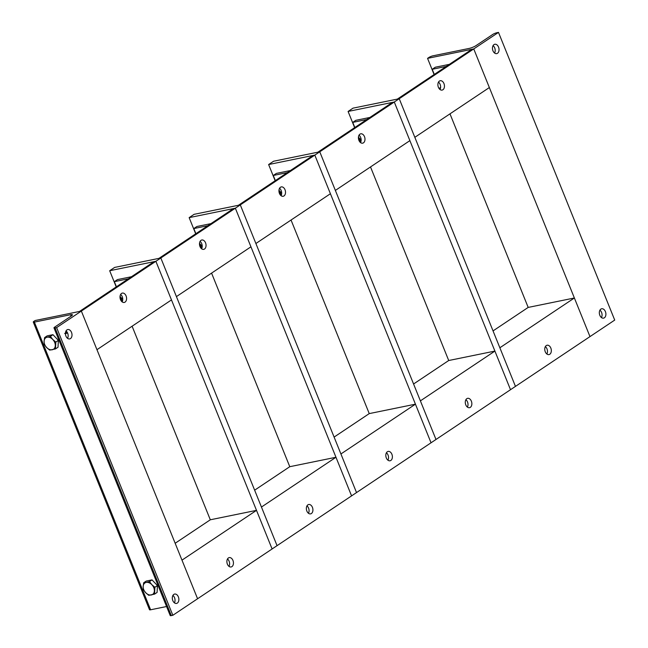<?xml version="1.0" encoding="UTF-8"?>
<svg xmlns="http://www.w3.org/2000/svg" width="648" height="648" viewBox="0 0 648 648"><rect width="100%" height="100%" fill="white"/><g stroke="black" fill="none" stroke-linecap="round" stroke-linejoin="round"><path stroke-width="0.97" d="M174.417 602.843A4.779 3.216 78.5 0 0 174.523 597.667A4.779 3.216 78.5 0 0 172.911 595.431M172.805 600.599A4.779 3.216 -101.5 0 1 174.636 594.062A4.779 3.216 -101.5 0 1 178.735 598.104A4.779 3.216 -101.5 0 1 176.548 603.426A4.779 3.216 -101.5 0 1 172.805 600.599M67.554 338.329A4.779 3.216 78.5 0 0 67.651 333.161A4.779 3.216 78.5 0 0 66.039 330.926M65.934 336.093A4.779 3.216 -101.5 0 1 67.765 329.549A4.779 3.216 -101.5 0 1 71.871 333.59A4.779 3.216 -101.5 0 1 69.676 338.912A4.779 3.216 -101.5 0 1 65.934 336.093M53.978 327.872A3.183 0.624 158 0 1 54.626 327.151L71.32 315.997A5.306 1.037 -22 0 0 72.398 314.798A5.306 1.037 -22 0 0 70.567 314.717L34.376 322.105A3.183 0.624 158 0 1 33.283 322.056A3.183 0.624 158 0 1 33.923 321.335L35.162 320.509L81.356 311.081L56.619 327.605L55.08 327.92A3.183 0.624 158 0 1 53.978 327.872L170.213 615.551A3.183 0.624 -22 0 0 171.307 615.6L172.846 615.284L272.103 548.969L256.503 510.357L210.308 519.785L175.163 543.267M33.283 322.056L149.51 609.736A3.183 0.624 -22 0 0 150.611 609.784L166.56 606.528M79.218 311.639A3.183 2.276 56.3 0 1 79.817 311.396L81.356 311.081L197.583 598.76L181.983 560.147L256.503 510.357M56.619 327.605L172.846 615.284M143.159 586.44L143.694 582.771L146.221 582.414A6.901 4.925 -123.7 0 0 143.159 586.44A6.901 4.925 -123.7 0 0 145.695 592.718L143.338 589.631L143.159 586.44M149.469 581.588L151.826 584.666A6.901 4.925 -123.7 0 0 146.221 582.414L149.469 581.588L152.021 579.887L157.448 585.573L157.091 592.434L154.54 594.135L148.765 595.318L145.695 592.718A6.901 4.925 -123.7 0 0 151.292 594.969A6.901 4.925 -123.7 0 0 154.362 590.944A6.901 4.925 -123.7 0 0 151.826 584.666L154.896 587.274L154.54 594.135M152.021 579.887L146.246 581.062L143.694 582.771M157.448 585.573L154.896 587.274M64.646 333.477L67.173 333.129A6.901 4.925 -123.7 0 0 65.448 333.995M67.611 333.064A6.901 4.925 -123.7 0 0 67.173 333.129L67.603 333.04M66.979 331.914L65.456 332.934M44.088 341.237L44.623 337.567L47.158 337.211A6.901 4.925 -123.7 0 0 44.088 341.237A6.901 4.925 -123.7 0 0 46.624 347.514L44.275 344.428L44.088 341.237M50.406 336.385L52.755 339.471A6.901 4.925 -123.7 0 0 47.158 337.211L50.406 336.385L52.95 334.684L58.377 340.37L58.02 347.231L55.477 348.932L49.694 350.114L46.624 347.514A6.901 4.925 -123.7 0 0 52.229 349.766A6.901 4.925 -123.7 0 0 55.291 345.74A6.901 4.925 -123.7 0 0 52.755 339.471L55.825 342.071L55.477 348.932M52.95 334.684L47.174 335.867L44.623 337.567M58.377 340.37L55.825 342.071M494.578 53.039A4.779 3.216 78.5 0 0 494.683 47.871A4.779 3.216 78.5 0 0 493.063 45.627M498.531 47.085A4.779 3.216 -101.5 0 1 496.7 53.622A4.779 3.216 -101.5 0 1 492.601 49.588A4.779 3.216 -101.5 0 1 494.789 44.258A4.779 3.216 -101.5 0 1 498.531 47.085M601.449 317.552A4.779 3.216 78.5 0 0 601.555 312.377A4.779 3.216 78.5 0 0 599.935 310.141M605.402 311.591A4.779 3.216 -101.5 0 1 603.572 318.136A4.779 3.216 -101.5 0 1 599.465 314.094A4.779 3.216 -101.5 0 1 601.66 308.772A4.779 3.216 -101.5 0 1 605.402 311.591M492.788 34.425A3.183 0.624 158 0 1 496.951 32.716L498.49 32.4L473.753 48.924L427.559 58.361L428.798 57.534A3.183 0.624 158 0 1 432.961 55.817L469.144 48.43A5.306 1.037 -22 0 0 476.086 45.579L492.788 34.425M397.094 99.274A3.183 2.276 56.3 0 1 397.694 99.031L399.233 98.715L414.833 137.327L489.353 87.545L473.753 48.924L589.98 336.604L574.379 297.991L499.859 347.774L515.46 386.394L614.717 320.08L498.49 32.4M574.379 297.991L528.185 307.419L449.979 113.846M440.081 89.359L439.781 88.606M434.103 74.552L427.559 58.361M439.879 87.917A6.156 4.398 -123.7 0 0 440.502 88.128M440.259 88.954L439.352 88.274M231.919 566.627A4.779 3.216 -101.5 0 1 231.125 566.96A4.779 3.216 -101.5 0 1 227.019 562.926A4.779 3.216 -101.5 0 1 229.214 557.604A4.779 3.216 -101.5 0 1 233.159 561.022A4.779 3.216 -101.5 0 1 231.919 566.627M228.995 566.376A4.779 3.216 78.5 0 0 227.489 558.973M122.132 301.871A4.779 3.216 78.5 0 0 120.617 294.459M121.541 293.431A4.779 3.216 -101.5 0 1 122.342 293.09A4.779 3.216 -101.5 0 1 126.449 297.132A4.779 3.216 -101.5 0 1 124.254 302.454A4.779 3.216 -101.5 0 1 120.301 299.036A4.779 3.216 -101.5 0 1 121.541 293.431M128.393 278.786L114.34 281.661L116.413 286.789M131.487 276.72L117.434 279.596L114.34 281.661M120.577 297.1L122.334 301.45M158.687 258.552A3.183 2.276 56.3 0 1 159.287 258.301L160.826 257.985L81.356 311.081L96.957 349.693L171.477 299.911L155.876 261.298L154.337 261.606A3.183 2.276 -123.7 0 0 153.738 261.857L79.485 311.461M311.388 513.532A4.779 3.216 -101.5 0 1 310.586 513.872A4.779 3.216 -101.5 0 1 306.488 509.83A4.779 3.216 -101.5 0 1 308.683 504.509A4.779 3.216 -101.5 0 1 312.628 507.927A4.779 3.216 -101.5 0 1 311.388 513.532M308.464 513.289A4.779 3.216 78.5 0 0 306.95 505.877M335.972 457.269L261.452 507.052L277.052 545.665L351.572 495.882L335.972 457.269L289.778 466.698L254.632 490.18M201.601 248.775A4.779 3.216 78.5 0 0 200.086 241.372M201.01 240.335A4.779 3.216 -101.5 0 1 201.812 239.995A4.779 3.216 -101.5 0 1 205.91 244.037A4.779 3.216 -101.5 0 1 203.723 249.359A4.779 3.216 -101.5 0 1 199.77 245.94A4.779 3.216 -101.5 0 1 201.01 240.335M207.862 225.698L193.809 228.566L195.882 233.701M210.948 223.633L196.903 226.5L193.809 228.566M200.046 244.013L201.803 248.354M238.156 205.457A3.183 2.276 56.3 0 1 238.756 205.214L240.295 204.898L160.826 257.985L176.426 296.606L250.946 246.815L235.346 208.202L233.806 208.518A3.183 2.276 -123.7 0 0 233.207 208.761L158.954 258.374M390.857 460.445A4.779 3.216 -101.5 0 1 390.056 460.777A4.779 3.216 -101.5 0 1 385.957 456.743A4.779 3.216 -101.5 0 1 388.144 451.413A4.779 3.216 -101.5 0 1 392.097 454.839A4.779 3.216 -101.5 0 1 390.857 460.445M387.933 460.193A4.779 3.216 78.5 0 0 386.419 452.79M415.441 404.174L340.921 453.965L356.522 492.577L431.041 442.786L415.441 404.174L369.247 413.602L334.101 437.084M281.062 195.688A4.779 3.216 78.5 0 0 279.555 188.276M280.479 187.248A4.779 3.216 -101.5 0 1 281.281 186.907A4.779 3.216 -101.5 0 1 285.379 190.941A4.779 3.216 -101.5 0 1 283.192 196.271A4.779 3.216 -101.5 0 1 279.239 192.853A4.779 3.216 -101.5 0 1 280.479 187.248M287.331 172.603L273.278 175.47L275.351 180.606M290.417 170.537L276.372 173.405L273.278 175.47M279.515 190.917L281.273 195.267M317.625 152.369A3.183 2.276 56.3 0 1 318.225 152.118L319.764 151.802L240.295 204.898L255.895 243.51L330.415 193.728L314.815 155.107L313.276 155.423A3.183 2.276 -123.7 0 0 312.676 155.674L238.424 205.278M470.327 407.349A4.779 3.216 -101.5 0 1 469.525 407.689A4.779 3.216 -101.5 0 1 465.426 403.647A4.779 3.216 -101.5 0 1 467.613 398.326A4.779 3.216 -101.5 0 1 471.566 401.744A4.779 3.216 -101.5 0 1 470.327 407.349M467.402 407.106A4.779 3.216 78.5 0 0 465.888 399.695M494.91 351.086L420.39 400.869L435.991 439.482L510.511 389.699L494.91 351.086L448.716 360.515L413.57 383.997M360.531 142.592A4.779 3.216 78.5 0 0 359.024 135.181M359.948 134.152A4.779 3.216 -101.5 0 1 360.75 133.812A4.779 3.216 -101.5 0 1 364.848 137.854A4.779 3.216 -101.5 0 1 362.661 143.176A4.779 3.216 -101.5 0 1 358.709 139.757A4.779 3.216 -101.5 0 1 359.948 134.152M366.8 119.516L352.747 122.383L354.821 127.518M369.887 117.45L355.841 120.317L352.747 122.383M358.984 137.83L360.742 142.171M397.694 99.031L472.214 49.24L473.753 48.924L319.764 151.802L335.364 190.423L409.884 140.632L394.284 102.02L392.745 102.335A3.183 2.276 -123.7 0 0 392.145 102.578L317.893 152.183M549.796 354.262A4.779 3.216 -101.5 0 1 548.994 354.594A4.779 3.216 -101.5 0 1 544.895 350.56A4.779 3.216 -101.5 0 1 547.082 345.23A4.779 3.216 -101.5 0 1 551.035 348.648A4.779 3.216 -101.5 0 1 549.796 354.262M546.871 354.011A4.779 3.216 78.5 0 0 545.357 346.599M493.039 330.901L528.185 307.419M440 89.505A4.779 3.216 78.5 0 0 438.494 82.094M439.417 81.057A4.779 3.216 -101.5 0 1 440.219 80.725A4.779 3.216 -101.5 0 1 444.317 84.758A4.779 3.216 -101.5 0 1 442.13 90.088A4.779 3.216 -101.5 0 1 438.178 86.67A4.779 3.216 -101.5 0 1 439.417 81.057M446.27 66.42L432.216 69.287L434.29 74.423M449.356 64.355L435.31 67.222L432.216 69.287M472.214 49.24A3.183 2.276 -123.7 0 0 471.614 49.491L397.362 99.095M109.682 270.726L114.631 267.421L160.826 257.985L277.052 545.665L272.103 548.969L155.876 261.298L109.682 270.726L116.227 286.918M120.107 296.533L122.205 301.725M132.103 326.211L210.308 519.785M120.042 296.33A6.901 4.925 -123.7 0 0 121.144 297.724L120.034 296.436M122.739 299.198L121.144 297.724A6.901 4.925 -123.7 0 0 122.731 299.044M189.151 217.631L194.1 214.326L240.295 204.898L356.522 492.577L351.572 495.882L235.346 208.202L189.151 217.631L195.696 233.823M199.576 243.437L201.674 248.63M211.572 273.124L289.778 466.698M199.511 243.235A6.901 4.925 -123.7 0 0 200.613 244.636L199.503 243.34M202.208 246.11L200.613 244.636A6.901 4.925 -123.7 0 0 202.2 245.948M268.62 164.543L273.569 161.239L319.764 151.802L435.991 439.482L431.041 442.786L314.815 155.107L268.62 164.543L275.165 180.735M279.045 190.35L281.143 195.542M291.041 220.028L369.247 413.602M278.98 190.148A6.901 4.925 -123.7 0 0 280.082 191.541L278.972 190.253M281.678 193.015L280.082 191.541A6.901 4.925 -123.7 0 0 281.669 192.853M348.089 111.448L353.039 108.143L399.233 98.715L515.46 386.394L510.511 389.699L394.284 102.02L348.089 111.448L354.634 127.64M358.514 137.255L360.612 142.447M370.51 166.941L448.716 360.515M358.449 137.052A6.901 4.925 -123.7 0 0 359.551 138.453L358.441 137.157M361.147 139.928L359.551 138.453A6.901 4.925 -123.7 0 0 361.139 139.766M171.307 615.6L55.08 327.92M150.611 609.784L34.376 322.105M70.567 314.717L71.134 316.127M79.817 311.396L154.337 261.606M159.287 258.301L233.806 208.518M238.756 205.214L313.276 155.423M318.225 152.118L392.745 102.335M440.591 87.44L439.044 88.476"/></g></svg>
